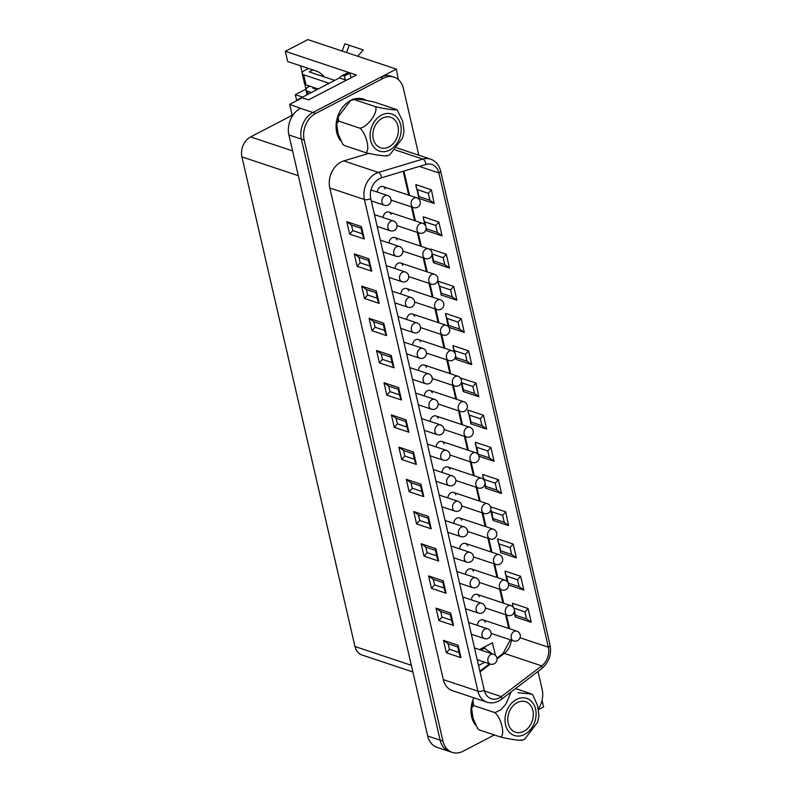 <?xml version="1.0" encoding="UTF-8"?>
<svg xmlns="http://www.w3.org/2000/svg" width="792" height="792" viewBox="0 0 792 792"><rect width="100%" height="100%" fill="white"/><g stroke="black" fill="none" stroke-linecap="round" stroke-linejoin="round"><path stroke-width="1.19" d="M479.348 596.752A5.148 3.96 108.4 0 0 477.16 594.386A5.148 3.96 108.4 0 0 471.438 599.881M467.587 545.767A5.148 3.96 108.4 0 0 465.389 543.411A5.148 3.96 108.4 0 0 459.667 548.906M455.816 494.792A5.148 3.96 108.4 0 0 453.618 492.436A5.148 3.96 108.4 0 0 447.906 497.93M444.045 443.817A5.148 3.96 108.4 0 0 441.847 441.461A5.148 3.96 108.4 0 0 436.135 446.945M432.274 392.842A5.148 3.96 108.4 0 0 430.086 390.476A5.148 3.96 108.4 0 0 424.363 395.97M420.502 341.857A5.148 3.96 108.4 0 0 418.315 339.501A5.148 3.96 108.4 0 0 412.592 344.995M408.741 290.882A5.148 3.96 108.4 0 0 406.543 288.526A5.148 3.96 108.4 0 0 400.821 294.02M396.97 239.907A5.148 3.96 108.4 0 0 394.772 237.55A5.148 3.96 108.4 0 0 389.06 243.035M385.199 188.932A5.148 3.96 108.4 0 0 383.001 186.575A5.148 3.96 108.4 0 0 377.289 192.06M484.833 662.251L478.566 665.508M479.427 649.598L492.485 642.807L495.406 655.42M304.178 140.045L301.366 139.105L440.134 740.164A20.582 15.84 108.4 0 0 449.44 751.469A20.582 15.84 -71.6 0 1 440.134 740.164L301.366 139.105A20.582 15.84 -71.6 0 1 312.929 112.484A20.582 15.84 108.4 0 0 301.366 139.105L288.902 134.947L427.67 736.006A20.582 15.84 -71.6 0 0 436.966 747.311L452.242 752.4A20.582 15.84 -71.6 0 1 442.936 741.094L304.178 140.045A20.582 15.84 -71.6 0 1 315.741 113.414L383.338 78.269A20.582 15.84 -71.6 0 1 394.099 77.151A20.582 15.84 -71.6 0 1 403.405 88.456L418.82 155.212M542.065 700.286L543.609 706.979L538.491 709.632M398.297 79.546L396.346 69.112L312.929 112.484L380.536 77.339A20.582 15.84 -71.6 0 1 391.298 76.21L394.099 77.151M391.08 214.414A5.148 3.96 108.4 0 0 388.892 212.058A5.148 3.96 108.4 0 0 383.17 217.553M402.851 265.399A5.148 3.96 108.4 0 0 400.663 263.033A5.148 3.96 108.4 0 0 394.941 268.528M414.622 316.374A5.148 3.96 108.4 0 0 412.424 314.018A5.148 3.96 108.4 0 0 406.712 319.503M426.393 367.349A5.148 3.96 108.4 0 0 424.195 364.993A5.148 3.96 108.4 0 0 418.483 370.488M438.164 418.325A5.148 3.96 108.4 0 0 435.966 415.968A5.148 3.96 108.4 0 0 430.244 421.463M449.925 469.3A5.148 3.96 108.4 0 0 447.737 466.943A5.148 3.96 108.4 0 0 442.015 472.438M461.696 520.285A5.148 3.96 108.4 0 0 459.508 517.918A5.148 3.96 108.4 0 0 453.786 523.413M473.467 571.26A5.148 3.96 108.4 0 0 471.27 568.904A5.148 3.96 108.4 0 0 465.557 574.388M485.239 622.235A5.148 3.96 108.4 0 0 483.041 619.879A5.148 3.96 108.4 0 0 477.328 625.373M412.88 671.962L361.934 654.984A15.434 11.88 -71.6 0 1 354.964 646.51L411.345 665.3M298.307 175.685L241.926 156.885L354.964 646.51M241.926 156.885A15.434 11.88 -71.6 0 1 250.599 136.917L292.159 115.305M296.703 100.713L295.307 94.654L302.593 97.089M304.851 84.229L305.979 89.11L295.307 94.654M300.613 65.845L302.217 72.824M324.294 76.933A18.523 9.256 -117.5 0 0 316.642 71.191L287.654 61.529L285.298 51.312L307.831 39.6L396.346 69.112M492.347 653.905L483.536 647.47M323.641 76.715A18.523 9.256 62.5 0 1 323.225 75.903M288.902 134.947A20.582 15.84 -71.6 0 1 300.465 108.326L289.644 104.376L292.347 116.078M285.298 51.312L356.36 75.012L308.524 99.881L302.297 97.802L289.644 104.376M480.952 650.103L485.05 647.975M473.844 697.811A24.7 19.008 108.4 0 0 475.319 724.908M475.279 724.828A24.7 19.008 -71.6 0 1 471.646 716.79A24.7 19.008 -71.6 0 1 473.814 697.802M340.441 140.59A24.7 19.008 -71.6 0 1 336.748 132.492A24.7 19.008 -71.6 0 1 350.014 100.871M354.677 98.97A24.7 19.008 -71.6 0 1 366.25 100.416M484.278 690.258L370.765 198.604A15.424 11.87 -71.6 0 1 381.546 177.784L425.947 164.439A15.424 11.87 -71.6 0 1 431.907 164.459A15.424 11.87 -71.6 0 1 438.877 172.933L548.371 647.193A15.424 11.87 -71.6 0 1 541.708 665.874L501.326 696.613A15.424 11.87 -71.6 0 1 491.248 698.732A15.424 11.87 -71.6 0 1 484.278 690.258A4.633 1.841 167 0 1 477.913 691.168A20.057 15.434 -71.6 0 0 486.981 702.187L452.39 690.654A20.057 15.434 -71.6 0 1 443.322 679.635L329.809 187.981A20.057 15.434 -71.6 0 1 343.817 160.905L368.735 153.42M494.386 734.966L463.003 751.281A20.582 15.84 -71.6 0 1 452.242 752.4M537.996 671.448L542.173 689.505A20.582 15.84 -71.6 0 1 538.362 708.949M431.412 189.813L434.174 203.485L429.888 200.218L428.294 193.297L431.412 189.813L415.83 184.615L419.017 198.416M438.847 222.017L442.035 235.818L437.323 232.422L435.729 225.502L438.847 222.017L423.265 216.82L424.661 224.542M446.282 254.222L449.47 268.023L444.757 264.627L443.164 257.707L446.282 254.222L430.7 249.025L430.64 250.124M453.717 286.427L456.905 300.227L452.192 296.832L450.599 289.912L453.717 286.427L438.134 281.229L441.322 295.03M461.152 318.632L464.34 332.432L459.627 329.036L458.033 322.116L461.152 318.632L445.569 313.434L448.193 326.492M468.587 350.836L471.775 364.637L467.062 361.241L465.468 354.331L468.587 350.836L453.004 345.639L454.083 351.985M476.022 383.041L478.794 396.723L474.497 393.446L472.903 386.536L476.022 383.041L460.419 377.972M483.457 415.255L486.644 429.056L481.932 425.65L480.338 418.74L483.457 415.255L467.874 410.058L471.062 423.859M490.892 447.46L494.079 461.261L489.377 457.865L487.773 450.945L490.892 447.46L475.309 442.263L477.616 453.935M498.326 479.665L501.514 493.465L496.812 490.07L495.208 483.15L498.326 479.665L482.744 474.467L483.506 479.427M505.761 511.87L508.533 525.551L504.247 522.274L502.643 515.354L505.761 511.87L490.614 506.821M513.196 544.074L516.384 557.875L511.682 554.479L510.078 547.559L513.196 544.074L497.614 538.877L500.801 552.677M520.631 576.279L523.819 590.08L519.116 586.684L517.513 579.764L520.631 576.279L505.048 571.082L507.038 581.377M528.066 608.484L531.254 622.284L526.551 618.889L524.947 611.978L528.066 608.484L512.483 603.286L512.929 606.87M448.173 643.777L449.44 649.282L459.004 652.469M443.461 640.362L446.322 652.766L460.964 657.647L459.489 654.588L457.667 646.688L458.103 645.242L443.461 640.362L448.173 643.757M446.322 652.766L449.44 649.282M436.026 608.157L438.887 620.562L453.529 625.442L450.668 613.038L436.026 608.157L440.738 611.553L442.005 617.077L451.569 620.265M453.529 625.442L452.054 622.383L450.232 614.483L450.668 613.038M438.887 620.562L442.005 617.077M428.591 575.952L431.452 588.357L446.094 593.238L443.233 580.833L428.591 575.952L433.303 579.348L434.57 584.872L444.134 588.06M446.094 593.238L444.619 590.179L442.797 582.278L443.233 580.833M431.452 588.357L434.57 584.872M425.868 547.163L427.135 552.668L436.699 555.855M421.156 543.748L424.017 556.152L438.659 561.033L437.184 557.964L435.362 550.074L435.798 548.628L421.156 543.748L425.868 547.143M424.017 556.152L427.135 552.668M413.721 511.543L416.582 523.948L431.224 528.828L428.363 516.424L413.721 511.543L418.423 514.939L419.701 520.463L429.264 523.641M431.224 528.828L429.749 525.759L427.928 517.869L428.363 516.424M416.582 523.948L419.701 520.463M410.998 482.754L412.266 488.248L421.819 491.436M406.286 479.328L409.147 491.743L423.789 496.624L422.314 493.555L420.493 485.664L420.918 484.209L406.286 479.328L410.989 482.734M409.147 491.743L412.266 488.248M398.851 447.124L401.712 459.538L416.354 464.419L413.483 452.004L398.851 447.124L403.554 450.529L404.831 456.043L414.384 459.231M416.354 464.419L414.879 461.35L413.058 453.46L413.483 452.004M401.712 459.538L404.831 456.043M396.129 418.334L397.396 423.839L406.949 427.027M391.416 414.919L394.277 427.324L408.92 432.204L407.444 429.145L405.623 421.245L406.048 419.8L391.416 414.919L396.119 418.325M394.277 427.324L397.396 423.839M388.694 386.13L389.961 391.634L399.514 394.822M383.981 382.714L386.842 395.119L401.485 400L400.01 396.94L398.188 389.04L398.614 387.595L383.981 382.714L388.684 386.11M386.842 395.119L389.961 391.634M376.547 350.51L379.408 362.914L394.05 367.795L391.179 355.39L376.547 350.51L381.249 353.905L382.526 359.429L392.08 362.617M394.05 367.795L392.575 364.736L390.753 356.836L391.179 355.39M379.408 362.914L382.526 359.429M369.112 318.305L371.973 330.709L386.615 335.59L383.744 323.185L369.112 318.305L373.814 321.7L375.091 327.225L384.645 330.413M386.615 335.59L385.14 332.531L383.318 324.631L383.744 323.185M371.973 330.709L375.091 327.225M366.389 289.516L367.656 295.02L377.21 298.208M361.677 286.1L364.538 298.505L379.18 303.385L377.705 300.317L375.873 292.426L376.309 290.981L361.677 286.1L366.379 289.496M364.538 298.505L367.656 295.02M358.954 257.311L360.221 262.815L369.775 265.993M354.242 253.895L357.103 266.3L371.745 271.181L370.27 268.112L368.438 260.221L368.874 258.776L354.242 253.895L358.944 257.291M357.103 266.3L360.221 262.815M351.519 225.106L352.787 230.601L362.34 233.788M346.797 221.691L349.668 234.095L364.3 238.976L362.835 235.907L361.003 228.017L361.439 226.571L346.797 221.691L351.509 225.086M349.668 234.095L352.787 230.601M514.444 610.127L515.671 617.097M524.947 611.978L513.79 607.989M513.513 607.553L512.553 605.266M517.513 579.764L506.593 576.13L508.177 583.07M506.593 576.13L505.118 573.062M510.078 547.559L499.158 543.926L500.762 550.836L500.326 552.281M499.158 543.926L497.683 540.857M502.643 515.354L491.723 511.711L493.367 520.473M491.723 511.711L490.723 510.018M485.021 482.684L485.932 488.268M495.208 483.15L484.288 479.507L482.813 476.447M487.773 450.945L476.853 447.302L478.229 454.657M476.853 447.302L475.378 444.243M480.338 418.74L469.418 415.097L471.012 422.017L470.587 423.463M469.418 415.097L467.943 412.038M472.903 386.536L461.983 382.892L463.627 391.654M461.983 382.892L461.419 382.041M455.598 355.242L456.192 359.449M465.468 354.331L454.549 350.688L453.073 347.619M458.033 322.116L447.114 318.483L448.708 325.393L448.262 326.561M447.114 318.483L445.639 315.414M450.599 289.912L439.679 286.278L441.273 293.188L440.847 294.634M439.679 286.278L438.204 283.209M443.164 257.707L432.244 254.064L433.887 262.825M426.175 227.799L426.452 230.62M435.729 225.502L424.809 221.859L423.334 218.8M428.294 193.297L417.374 189.654L418.968 196.574L418.532 198.02M417.374 189.654L415.899 186.595M297.277 100.416L297.158 99.911L339.461 77.913L346.352 80.22M297.812 100.129L297.158 99.911M366.35 100.436A24.7 19.008 108.4 0 0 354.519 98.96M350.44 100.584A24.7 19.008 108.4 0 0 340.402 140.511M311.444 92.486L307.464 91.159A7.306 2.901 167 0 1 305.959 89.882A7.306 2.901 167 0 1 308.652 86.764L309.801 86.17M316.978 89.605L312.998 88.278L314.167 87.625M339.56 77.953A13.999 6.999 -117.5 0 1 339.669 77.814A17.404 8.702 62.5 0 1 341.609 75.913A17.404 8.702 62.5 0 1 342.857 75.487L344.421 76.002L345.312 79.863M329.155 83.279L303.683 74.785A7.306 2.901 167 0 1 302.178 73.507A7.306 2.901 167 0 1 304.87 70.389L308.533 68.488M302.178 73.507L304.514 83.625A7.306 2.901 -13 0 0 306.019 84.902L318.206 88.971M334.689 80.398L309.217 71.904L312.889 69.944M341.609 75.913L347.143 73.032A17.404 8.702 62.5 0 1 348.391 72.607L349.955 73.131L344.421 76.002M351.024 77.784L349.955 73.131M346.47 52.48L349.282 45.253L363.211 49.965L357.687 56.222M342.114 51.025L346.52 52.46M323.324 75.854L322.443 76.319M348.391 72.607L342.857 75.487M342.154 51.005L344.916 43.798L349.282 45.253M342.827 144.372L344.431 145.55L342.827 144.372L338.065 133.759L336.669 123.582L338.808 121.166L338.075 116.978L350.678 100.436L354.133 99.544L353.341 99.03L350.678 100.436M396.287 109.365C398.891 110.84 384.07 108.9 375.329 106.613L354.133 99.544C351.539 98.059 366.35 100.01 375.091 102.297L397.099 109.732L402.653 121.126L404.059 131.343L402.633 137.937L390.04 154.49L387.387 155.895M397.97 126.136A16.058 12.355 -71.6 0 1 393.98 142.699A16.058 12.355 -71.6 0 1 380.556 147.787A16.058 12.355 -71.6 0 1 373.913 128.641A16.058 12.355 -71.6 0 1 390.713 117.315A16.058 12.355 -71.6 0 1 397.97 126.136M375.329 106.613C378.744 111.613 367.914 126.948 359.994 128.235C366.448 133.61 370.468 151.034 365.627 152.618C374.289 154.895 389.179 156.865 386.585 155.38M338.808 121.166L359.994 128.235M344.431 145.55L365.627 152.618M473.725 705.563L473.002 701.375L471.587 707.979L473.725 705.563L494.921 712.632C501.376 718.017 505.385 735.441 500.544 737.015C509.207 739.292 524.096 741.263 521.512 739.778M477.744 728.779L479.348 729.957L477.754 728.769L472.982 718.166L471.587 707.979M532.887 710.533A16.058 12.355 -71.6 0 1 528.898 727.096A16.058 12.355 -71.6 0 1 515.473 732.184A16.058 12.355 -71.6 0 1 508.83 713.038A16.058 12.355 -71.6 0 1 525.631 701.722A16.058 12.355 -71.6 0 1 532.887 710.533M511.157 691.871L505.959 703.979L500.98 709.711L494.921 712.632M522.304 740.292L524.967 738.887L537.56 722.344L538.966 715.74L537.57 705.524L532.808 694.95L532.026 694.129L518.057 692.713M515.543 688.545L532.016 694.139M479.348 729.957L500.544 737.015M315.741 113.414L300.465 108.326M442.936 741.094L427.67 736.006M292.585 150.916L250.599 136.917M383.338 78.269L380.536 77.339M484.466 690.99L501.326 696.613A4.633 1.96 52.7 0 1 501.326 699.356L541.708 668.626A4.633 1.96 52.7 0 0 541.708 665.874L504.306 653.4L497.029 658.944M490.298 664.072L480.031 671.883M511.315 640.154A15.424 11.87 -71.6 0 1 504.306 653.4A4.633 1.96 52.7 0 0 503.059 653.469L510.335 639.827M541.708 668.626C548.876 662.439 551.668 654.638 550.074 645.213A4.633 1.841 -13 0 1 548.371 647.193L520.047 637.748M550.074 645.213L440.59 170.953A4.633 1.841 167 0 1 438.877 172.933L419.344 166.419M403.92 171.052L409.543 195.416M412.256 207.167L415.434 220.909M418.146 232.66L421.314 246.401M424.027 258.152L427.205 271.884M429.917 283.635L433.085 297.376M435.798 309.127L438.966 322.859M441.679 334.62L444.857 348.351M447.569 360.103L450.737 373.844M453.45 385.595L456.628 399.326M459.34 411.078L462.508 424.819M465.221 436.57L468.389 450.311M471.101 462.063L474.279 475.794M476.992 487.545L480.16 501.287M482.873 513.038L486.05 526.769M488.763 538.52L491.931 552.262M494.644 564.013L497.812 577.754M500.524 589.505L503.702 603.237M506.415 614.988L509.583 628.729M364.3 238.976L361.439 226.571M371.745 271.181L368.874 258.776M379.18 303.385L376.309 290.981M401.485 400L398.614 387.595M408.92 432.204L406.048 419.8M423.789 496.624L420.918 484.209M438.659 561.033L435.798 548.628M460.964 657.647L458.103 645.242M329.809 187.981L364.409 199.515L477.913 691.168L443.322 679.635M370.765 198.604A4.633 1.841 -13 0 1 364.409 199.515A20.057 15.434 -71.6 0 1 378.418 172.448L343.817 160.905M381.546 177.784A4.633 2.604 73.3 0 0 378.418 172.448L422.819 159.103L395.129 149.876M425.947 164.439A4.633 2.604 73.3 0 0 422.819 159.103A20.057 15.434 -71.6 0 1 430.561 159.133L396.772 147.866M515.632 615.245L526.551 618.889M508.197 583.041L519.116 586.684M500.762 550.836L511.682 554.479M493.327 518.631L504.247 522.274M485.892 486.427L496.812 490.07M484.288 479.507L484.684 481.209M478.457 454.222L489.377 457.865M471.012 422.017L481.932 425.65M463.577 389.812L474.497 393.446M456.142 357.598L467.062 361.241M454.549 350.688L455.261 353.767M448.708 325.393L459.627 329.036M441.273 293.188L452.192 296.832M433.838 260.984L444.757 264.627M426.403 228.779L437.323 232.422M424.809 221.859L425.839 226.324M418.968 196.574L429.888 200.218M416.79 197.832A5.148 3.96 108.4 0 0 412.493 199.465A5.148 3.96 108.4 0 0 411.216 204.772A5.148 3.96 108.4 0 0 413.533 207.593A5.148 5.148 0 0 0 420.047 204.346A5.148 5.148 0 0 0 416.79 197.832L383.001 186.575M387.595 195.495A5.148 3.96 108.4 0 0 383.288 197.129A5.148 3.96 108.4 0 0 382.011 202.435A5.148 3.96 108.4 0 0 384.338 205.257A5.148 5.148 0 0 0 390.842 202.01A5.148 5.148 0 0 0 387.595 195.495L370.983 189.961M393.476 220.988A5.148 3.96 108.4 0 0 389.169 222.621A5.148 3.96 108.4 0 0 387.892 227.928A5.148 3.96 108.4 0 0 390.218 230.749A5.148 5.148 0 0 0 396.733 227.492A5.148 5.148 0 0 0 393.476 220.988L374.477 214.652M399.366 246.48A5.148 3.96 108.4 0 0 395.06 248.104A5.148 3.96 108.4 0 0 393.782 253.41A5.148 3.96 108.4 0 0 396.109 256.242A5.148 5.148 0 0 0 402.613 252.985A5.148 5.148 0 0 0 399.366 246.48L380.358 240.144M405.247 271.963A5.148 3.96 108.4 0 0 400.94 273.596A5.148 3.96 108.4 0 0 399.663 278.903A5.148 3.96 108.4 0 0 401.99 281.724A5.148 5.148 0 0 0 408.504 278.477A5.148 5.148 0 0 0 405.247 271.963L386.248 265.627M411.127 297.455A5.148 3.96 108.4 0 0 406.831 299.089A5.148 3.96 108.4 0 0 405.553 304.385A5.148 3.96 108.4 0 0 407.88 307.217A5.148 5.148 0 0 0 414.384 303.96A5.148 5.148 0 0 0 411.127 297.455L392.129 291.119M422.68 223.324A5.148 3.96 108.4 0 0 418.374 224.958A5.148 3.96 108.4 0 0 417.097 230.264A5.148 3.96 108.4 0 0 419.423 233.086A5.148 5.148 0 0 0 425.928 229.828A5.148 5.148 0 0 0 422.68 223.324L388.892 212.058M428.561 248.817A5.148 3.96 108.4 0 0 424.255 250.44A5.148 3.96 108.4 0 0 422.978 255.747A5.148 3.96 108.4 0 0 425.304 258.578A5.148 5.148 0 0 0 431.818 255.321A5.148 5.148 0 0 0 428.561 248.817L394.772 237.55M434.442 274.299A5.148 3.96 108.4 0 0 430.145 275.933A5.148 3.96 108.4 0 0 428.868 281.239A5.148 3.96 108.4 0 0 431.195 284.061A5.148 5.148 0 0 0 437.699 280.813A5.148 5.148 0 0 0 434.442 274.299L400.663 263.033M307.464 91.159L308.167 94.189M303.683 74.785L306.019 84.902M417.018 322.938A5.148 3.96 108.4 0 0 412.711 324.572A5.148 3.96 108.4 0 0 411.434 329.878A5.148 3.96 108.4 0 0 413.761 332.699A5.148 5.148 0 0 0 420.265 329.452A5.148 5.148 0 0 0 417.018 322.938L398.01 316.602M422.898 348.43A5.148 3.96 108.4 0 0 418.592 350.064A5.148 3.96 108.4 0 0 417.315 355.37A5.148 3.96 108.4 0 0 419.641 358.192A5.148 5.148 0 0 0 426.155 354.935A5.148 5.148 0 0 0 422.898 348.43L403.9 342.094M428.779 373.923A5.148 3.96 108.4 0 0 424.482 375.547A5.148 3.96 108.4 0 0 423.205 380.853A5.148 3.96 108.4 0 0 425.532 383.684A5.148 5.148 0 0 0 432.036 380.427A5.148 5.148 0 0 0 428.779 373.923L409.781 367.587M440.332 299.792A5.148 3.96 108.4 0 0 436.026 301.425A5.148 3.96 108.4 0 0 434.749 306.722A5.148 3.96 108.4 0 0 437.075 309.553A5.148 5.148 0 0 0 443.579 306.296A5.148 5.148 0 0 0 440.332 299.792L406.543 288.526M446.213 325.274A5.148 3.96 108.4 0 0 441.916 326.908A5.148 3.96 108.4 0 0 440.629 332.214A5.148 3.96 108.4 0 0 442.956 335.046A5.148 5.148 0 0 0 449.47 331.789A5.148 5.148 0 0 0 446.213 325.274L412.424 314.018M452.103 350.767A5.148 3.96 108.4 0 0 447.797 352.4A5.148 3.96 108.4 0 0 446.52 357.707A5.148 3.96 108.4 0 0 448.846 360.528A5.148 5.148 0 0 0 455.351 357.271A5.148 5.148 0 0 0 452.103 350.767L418.315 339.501M434.669 399.406A5.148 3.96 108.4 0 0 430.363 401.039A5.148 3.96 108.4 0 0 429.086 406.345A5.148 3.96 108.4 0 0 431.412 409.167A5.148 5.148 0 0 0 437.927 405.92A5.148 5.148 0 0 0 434.669 399.406L415.671 393.07M440.55 424.898A5.148 3.96 108.4 0 0 436.253 426.532A5.148 3.96 108.4 0 0 434.976 431.828A5.148 3.96 108.4 0 0 437.303 434.659A5.148 5.148 0 0 0 443.807 431.402A5.148 5.148 0 0 0 440.55 424.898L421.552 418.562M446.44 450.381A5.148 3.96 108.4 0 0 442.134 452.014A5.148 3.96 108.4 0 0 440.857 457.321A5.148 3.96 108.4 0 0 443.183 460.142A5.148 5.148 0 0 0 449.688 456.895A5.148 5.148 0 0 0 446.44 450.381L427.433 444.045M452.321 475.873A5.148 3.96 108.4 0 0 448.015 477.507A5.148 3.96 108.4 0 0 446.738 482.813A5.148 3.96 108.4 0 0 449.064 485.635A5.148 5.148 0 0 0 455.578 482.377A5.148 5.148 0 0 0 452.321 475.873L433.323 469.537M458.202 501.366A5.148 3.96 108.4 0 0 453.905 502.989A5.148 3.96 108.4 0 0 452.628 508.296A5.148 3.96 108.4 0 0 454.954 511.127A5.148 5.148 0 0 0 461.459 507.87A5.148 5.148 0 0 0 458.202 501.366L439.204 495.03M457.984 376.259A5.148 3.96 108.4 0 0 453.677 377.883A5.148 3.96 108.4 0 0 452.4 383.189A5.148 3.96 108.4 0 0 454.727 386.021A5.148 5.148 0 0 0 461.241 382.764A5.148 5.148 0 0 0 457.984 376.259L424.195 364.993M463.865 401.742A5.148 3.96 108.4 0 0 459.568 403.375A5.148 3.96 108.4 0 0 458.291 408.682A5.148 3.96 108.4 0 0 460.617 411.503A5.148 5.148 0 0 0 467.122 408.256A5.148 5.148 0 0 0 463.865 401.742L430.086 390.476M469.755 427.235A5.148 3.96 108.4 0 0 465.448 428.868A5.148 3.96 108.4 0 0 464.171 434.174A5.148 3.96 108.4 0 0 466.498 436.996A5.148 5.148 0 0 0 473.002 433.739A5.148 5.148 0 0 0 469.755 427.235L435.966 415.968M475.636 452.727A5.148 3.96 108.4 0 0 471.339 454.351A5.148 3.96 108.4 0 0 470.052 459.657A5.148 3.96 108.4 0 0 472.378 462.488A5.148 5.148 0 0 0 478.893 459.231A5.148 5.148 0 0 0 475.636 452.727L441.847 441.461M481.526 478.21A5.148 3.96 108.4 0 0 477.22 479.843A5.148 3.96 108.4 0 0 475.942 485.149A5.148 3.96 108.4 0 0 478.269 487.971A5.148 5.148 0 0 0 484.773 484.724A5.148 5.148 0 0 0 481.526 478.21L447.737 466.943M464.092 526.848A5.148 3.96 108.4 0 0 459.786 528.482A5.148 3.96 108.4 0 0 458.509 533.788A5.148 3.96 108.4 0 0 460.835 536.61A5.148 5.148 0 0 0 467.349 533.362A5.148 5.148 0 0 0 464.092 526.848L445.094 520.512M469.973 552.341A5.148 3.96 108.4 0 0 465.676 553.974A5.148 3.96 108.4 0 0 464.399 559.281A5.148 3.96 108.4 0 0 466.716 562.102A5.148 5.148 0 0 0 473.23 558.845A5.148 5.148 0 0 0 469.973 552.341L450.975 546.005M475.863 577.823A5.148 3.96 108.4 0 0 471.557 579.457A5.148 3.96 108.4 0 0 470.28 584.763A5.148 3.96 108.4 0 0 472.606 587.595A5.148 5.148 0 0 0 479.111 584.338A5.148 5.148 0 0 0 475.863 577.823L456.855 571.497M481.744 603.316A5.148 3.96 108.4 0 0 477.437 604.949A5.148 3.96 108.4 0 0 476.16 610.256A5.148 3.96 108.4 0 0 478.487 613.077A5.148 5.148 0 0 0 485.001 609.83A5.148 5.148 0 0 0 481.744 603.316L462.746 596.98M487.625 628.808A5.148 3.96 108.4 0 0 483.328 630.432A5.148 3.96 108.4 0 0 482.051 635.738A5.148 3.96 108.4 0 0 484.377 638.57A5.148 5.148 0 0 0 490.882 635.313A5.148 5.148 0 0 0 487.625 628.808L468.626 622.472M493.515 654.291A5.148 3.96 108.4 0 0 489.208 655.924A5.148 3.96 108.4 0 0 487.931 661.231A5.148 3.96 108.4 0 0 490.258 664.052A5.148 5.148 0 0 0 496.762 660.805A5.148 5.148 0 0 0 493.515 654.291L474.507 647.955M487.407 503.702A5.148 3.96 108.4 0 0 483.1 505.336A5.148 3.96 108.4 0 0 481.823 510.632A5.148 3.96 108.4 0 0 484.15 513.463A5.148 5.148 0 0 0 490.664 510.206A5.148 5.148 0 0 0 487.407 503.702L453.618 492.436M493.287 529.185A5.148 3.96 108.4 0 0 488.991 530.818A5.148 3.96 108.4 0 0 487.714 536.125A5.148 3.96 108.4 0 0 490.04 538.946A5.148 5.148 0 0 0 496.544 535.699A5.148 5.148 0 0 0 493.287 529.185L459.508 517.918M499.178 554.677A5.148 3.96 108.4 0 0 494.871 556.311A5.148 3.96 108.4 0 0 493.594 561.617A5.148 3.96 108.4 0 0 495.921 564.439A5.148 5.148 0 0 0 502.425 561.182A5.148 5.148 0 0 0 499.178 554.677L465.389 543.411M505.058 580.17A5.148 3.96 108.4 0 0 500.762 581.793A5.148 3.96 108.4 0 0 499.475 587.1A5.148 3.96 108.4 0 0 501.801 589.931A5.148 5.148 0 0 0 508.316 586.674A5.148 5.148 0 0 0 505.058 580.17L471.27 568.904M510.949 605.652A5.148 3.96 108.4 0 0 506.642 607.286A5.148 3.96 108.4 0 0 505.365 612.592A5.148 3.96 108.4 0 0 507.692 615.414A5.148 5.148 0 0 0 514.196 612.167A5.148 5.148 0 0 0 510.949 605.652L477.16 594.386M516.829 631.145A5.148 3.96 108.4 0 0 512.523 632.778A5.148 3.96 108.4 0 0 511.246 638.075A5.148 3.96 108.4 0 0 513.572 640.906A5.148 5.148 0 0 0 520.087 637.649A5.148 5.148 0 0 0 516.829 631.145L483.041 619.879M381.595 115.068A19.552 15.048 108.4 0 0 374.646 148.055A19.552 15.048 108.4 0 0 400.663 134.531A19.552 15.048 108.4 0 0 381.595 115.068M516.513 699.465A19.552 15.048 108.4 0 0 509.563 732.461A19.552 15.048 108.4 0 0 535.58 718.928A19.552 15.048 108.4 0 0 516.513 699.465M486.981 702.187C491.921 703.692 496.703 702.751 501.326 699.356M440.59 170.953C439.075 164.974 435.729 161.024 430.561 159.133M479.863 671.131L489.496 663.805M496.93 658.142L503.059 653.469M508.751 628.452L505.583 614.711M502.87 602.959L499.693 589.228M496.98 577.477L493.812 563.736M491.099 551.984L487.931 538.243M485.219 526.492L482.041 512.761M479.328 501.009L476.16 487.268M473.448 475.517L470.27 461.785M467.557 450.034L464.389 436.293M461.677 424.542L458.509 410.8M455.796 399.049L452.618 385.318M449.905 373.567L446.738 359.825M444.025 348.074L440.857 334.343M438.134 322.582L434.966 308.85M432.254 297.099L429.086 283.358M426.373 271.607L423.195 257.875M420.483 246.124L417.315 232.383M414.602 220.631L411.434 206.89M408.712 195.139L403.207 171.27M447.747 643.639L457.727 646.965M440.312 611.434L450.292 614.76M432.877 579.229L442.857 582.556M425.443 547.024L435.422 550.351M418.008 514.81L427.987 518.146M410.573 482.605L420.552 485.932M403.138 450.4L413.117 453.727M395.703 418.196L405.682 421.522M388.268 385.991L398.247 389.317M380.833 353.786L390.812 357.113M373.398 321.582L383.377 324.908M365.963 289.377L375.943 292.703M358.528 257.162L368.508 260.499M351.094 224.958L361.073 228.284M514.166 612.246L515.196 616.701M515.523 617.057L530.838 622.166M508.573 585.021L523.403 589.961M500.653 552.648L515.968 557.756M490.634 510.296L492.891 520.077M493.218 520.443L508.533 525.551M484.744 484.803L485.456 487.872M485.783 488.238L501.098 493.347M478.972 456.242L493.663 461.132M470.913 423.829L486.229 428.927M461.211 382.853L463.152 391.258M463.478 391.614L478.794 396.723M455.321 357.36L455.717 359.053M456.043 359.41L471.359 364.518M448.856 327.294L463.924 332.313M441.174 295L456.489 300.109M431.788 255.41L433.412 262.429M433.739 262.796L449.054 267.904M426.304 230.591L441.619 235.699M418.869 198.386L434.174 203.485M391.1 200.119L413.533 207.593M371.3 200.911L384.338 205.257M377.19 226.403L390.218 230.749M383.071 251.896L396.109 256.242M388.961 277.378L401.99 281.724M394.842 302.871L407.88 307.217M396.99 225.611L419.423 233.086M402.871 251.094L425.304 258.578M408.761 276.586L431.195 284.061M305.959 89.882L307.088 94.753M400.722 328.353L413.761 332.699M406.613 353.846L419.641 358.192M412.493 379.338L425.532 383.684M414.642 302.069L437.075 309.553M420.522 327.561L442.956 335.046M426.413 353.054L448.846 360.528M418.384 404.821L431.412 409.167M424.264 430.313L437.303 434.659M430.145 455.806L443.183 460.142M436.036 481.288L449.064 485.635M441.916 506.781L454.954 511.127M432.293 378.536L454.727 386.021M438.184 404.029L460.617 411.503M444.065 429.512L466.498 436.996M449.945 455.004L472.378 462.488M455.836 480.497L478.269 487.971M447.807 532.264L460.835 536.61M453.687 557.756L466.716 562.102M459.568 583.249L472.606 587.595M465.458 608.731L478.487 613.077M471.339 634.224L484.377 638.57M477.23 659.706L490.258 664.052M461.716 505.979L484.15 513.463M467.607 531.472L490.04 538.946M473.487 556.954L495.921 564.439M479.368 582.447L501.801 589.931M485.258 607.939L507.692 615.414M491.139 633.422L513.572 640.906M338.085 116.978L336.669 123.582"/></g></svg>
